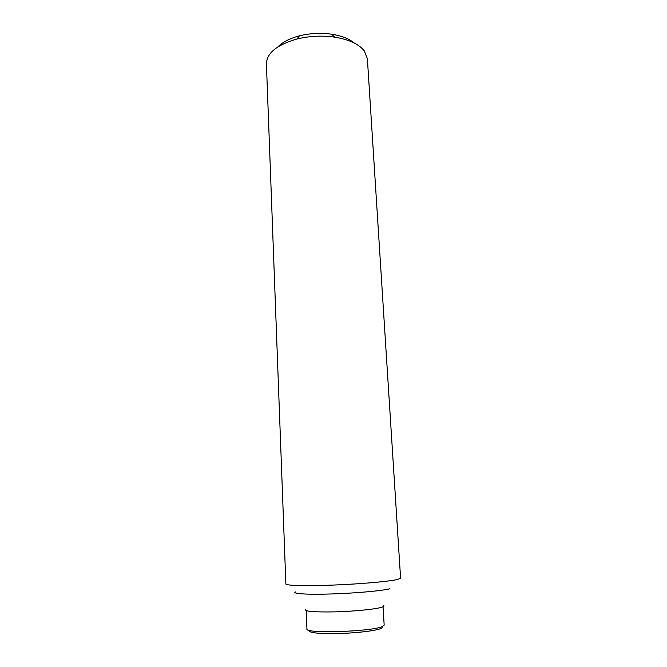 <?xml version="1.0" encoding="UTF-8"?>
<svg xmlns="http://www.w3.org/2000/svg" width="667" height="667" viewBox="0 0 667 667"><rect width="100%" height="100%" fill="white"/><g stroke="black" fill="none" stroke-linecap="round" stroke-linejoin="round"><path stroke-width="1" d="M364.29 50.884L367.375 58.663L400.592 578.156L397.724 579.423C389.653 581.416 361.389 583.958 333.758 585.051C306.095 586.168 285.643 585.601 285.868 583.967L266.408 63.774C266.792 53.06 276.938 44.814 296.848 39.045C309.313 36.001 321.894 35.359 334.592 37.135C348.974 39.486 358.871 44.072 364.29 50.884M305.528 609.396C304.352 611.414 314.232 612.239 335.151 611.872C354.527 611.347 375.646 609.204 381.807 607.22C383.875 606.561 384.467 605.969 383.6 605.444M354.244 43.013C349.024 38.694 341.496 35.76 331.666 34.209C320.827 32.683 310.097 33.225 299.475 35.835L298.833 36.001C289.511 38.553 282.525 42.179 277.897 46.882M306.178 610.639L306.953 629.023C304.419 633.758 370.493 631.757 382.033 626.663L384.167 625.112L383.075 606.745M309.271 630.365C308.237 632.7 317.45 633.775 336.91 633.583C354.902 633.2 374.529 630.965 380.298 628.731C382.224 627.997 382.791 627.313 382.008 626.697M295.339 591.904C291.737 593.738 307.504 594.756 331.824 593.955C356.078 593.18 382.516 590.77 389.945 588.753M299.475 35.835L296.848 39.045M331.666 34.209L334.592 37.135"/></g></svg>
